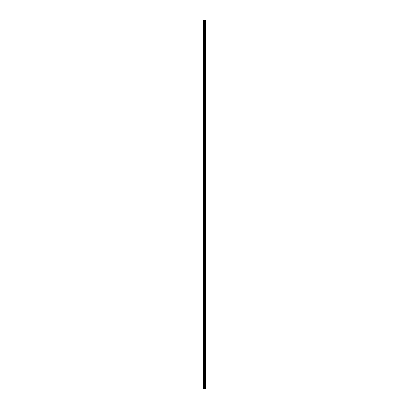 <?xml version="1.0" encoding="UTF-8"?>
<svg xmlns="http://www.w3.org/2000/svg" width="409" height="409" viewBox="0 0 409 409"><rect width="100%" height="100%" fill="white"/><g stroke="black" fill="none" stroke-linecap="round" stroke-linejoin="round"><path stroke-width="0.61" d="M204.152 388.55L205.824 388.55L205.824 20.45L203.176 20.45L203.176 388.55L204.152 388.55L204.152 20.45M205.824 20.45L205.819 388.55M203.324 388.55L203.324 20.45M205.783 388.55L205.783 20.45M205.548 388.55L205.548 20.45M205.487 388.55L205.487 20.45M205.139 388.55L205.139 20.45M205.078 388.55L205.078 20.45M204.848 388.55L204.848 20.45M204.812 388.55L204.812 20.45M204.699 388.55L204.699 20.45M204.653 388.55L204.653 20.45M204.198 388.55L204.198 20.45M203.779 388.55L203.779 20.45M203.708 388.55L203.708 20.45"/></g></svg>
